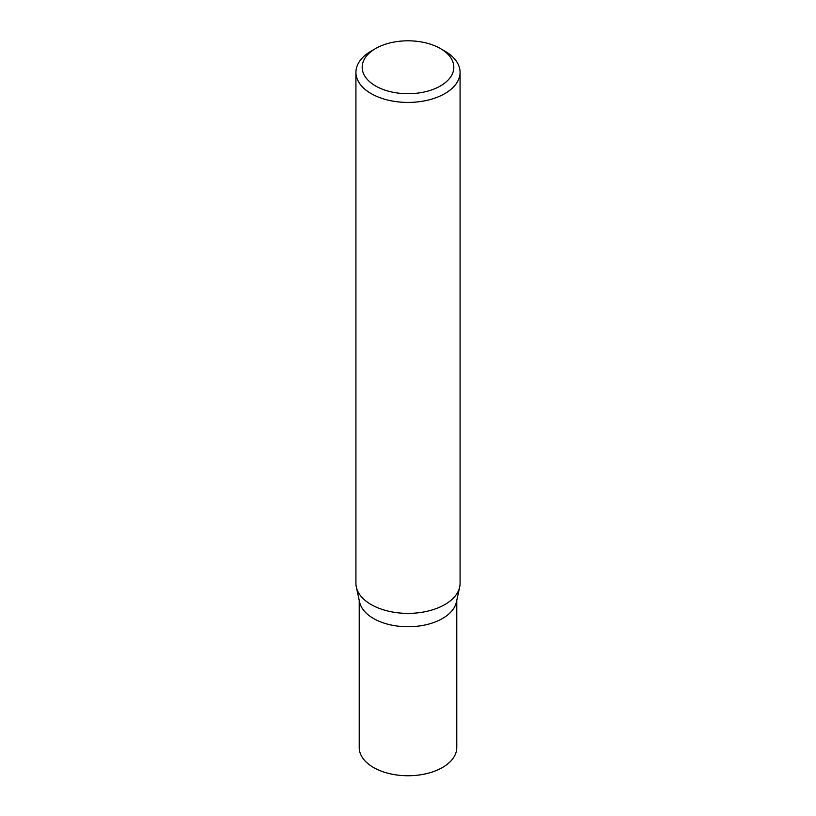 <?xml version="1.0" encoding="UTF-8"?>
<svg xmlns="http://www.w3.org/2000/svg" width="816" height="816" viewBox="0 0 816 816"><rect width="100%" height="100%" fill="white"/><g stroke="black" fill="none" stroke-linecap="round" stroke-linejoin="round"><path stroke-width="1.22" d="M460.071 72.359L460.071 583.318A52.071 30.07 180 0 1 459.673 587.061L456.399 602.096A48.776 28.162 180 0 1 423.82 625.229A48.776 28.162 180 0 1 373.514 618.497A48.776 28.162 180 0 1 359.601 602.096L356.327 587.061A52.071 30.07 180 0 1 355.929 583.318L355.929 72.359A52.071 30.07 180 0 1 371.178 51.102L375.595 48.552A45.829 26.459 0 0 0 375.595 85.966A45.829 26.459 0 0 0 440.405 85.966A45.829 26.459 0 0 0 440.405 48.552L444.822 51.102A52.071 30.07 180 0 1 460.071 72.359A52.071 30.07 180 0 1 427.931 100.133A52.071 30.07 180 0 1 371.178 93.616A52.071 30.07 180 0 1 355.929 72.359M456.776 600.352L456.776 747.578A48.776 28.162 180 0 1 426.666 773.599A48.776 28.162 180 0 1 373.514 767.489A48.776 28.162 180 0 1 359.224 747.578L359.224 600.352M459.673 587.061A52.071 30.07 180 0 1 424.881 611.755A52.071 30.07 180 0 1 371.178 604.574A52.071 30.07 180 0 1 356.327 587.061M444.822 51.102L440.405 48.552A45.829 26.459 0 0 0 375.595 48.552"/></g></svg>
